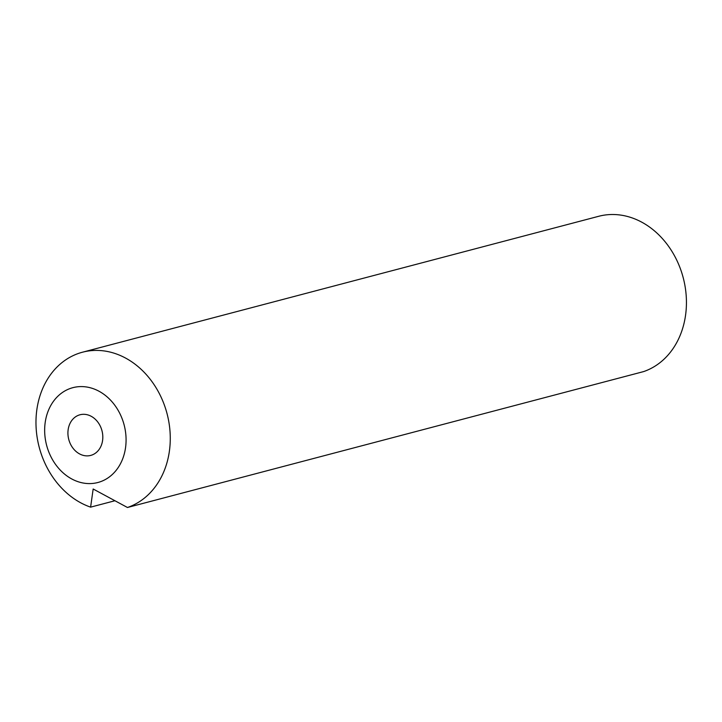 <?xml version="1.0" encoding="UTF-8"?>
<svg xmlns="http://www.w3.org/2000/svg" width="722" height="722" viewBox="0 0 722 722"><rect width="100%" height="100%" fill="white"/><g stroke="black" fill="none" stroke-linecap="round" stroke-linejoin="round"><path stroke-width="1.08" d="M83.77 414.302A21.019 17.175 -104.8 0 0 80.016 414.762A21.019 17.175 -104.8 0 0 68.274 437.207A21.019 17.175 -104.8 0 0 86.965 455.88A21.019 17.175 -104.8 0 0 90.719 455.411A21.019 17.175 -104.8 0 0 102.461 432.974A21.019 17.175 -104.8 0 0 83.77 414.302M89.104 483.596A49.033 40.071 -104.8 0 0 125.908 435.474A49.033 40.071 -104.8 0 0 81.64 386.586A49.033 40.071 -104.8 0 0 44.827 434.698A49.033 40.071 -104.8 0 0 89.104 483.596M127.46 507.494L93.165 489.002L90.611 507.142A80.882 66.09 75.2 0 1 36.1 427.406A80.882 66.09 75.2 0 1 82.525 352.201A80.882 66.09 75.2 0 1 96.965 350.414A80.882 66.09 75.2 0 1 168.479 419.915A80.882 66.09 75.2 0 1 127.46 507.494L643.636 371.586A80.882 66.09 -104.8 0 0 684.646 284.008A80.882 66.09 -104.8 0 0 613.131 214.506A80.882 66.09 -104.8 0 0 598.691 216.293L82.525 352.201M90.611 507.142L114.617 500.824"/></g></svg>
